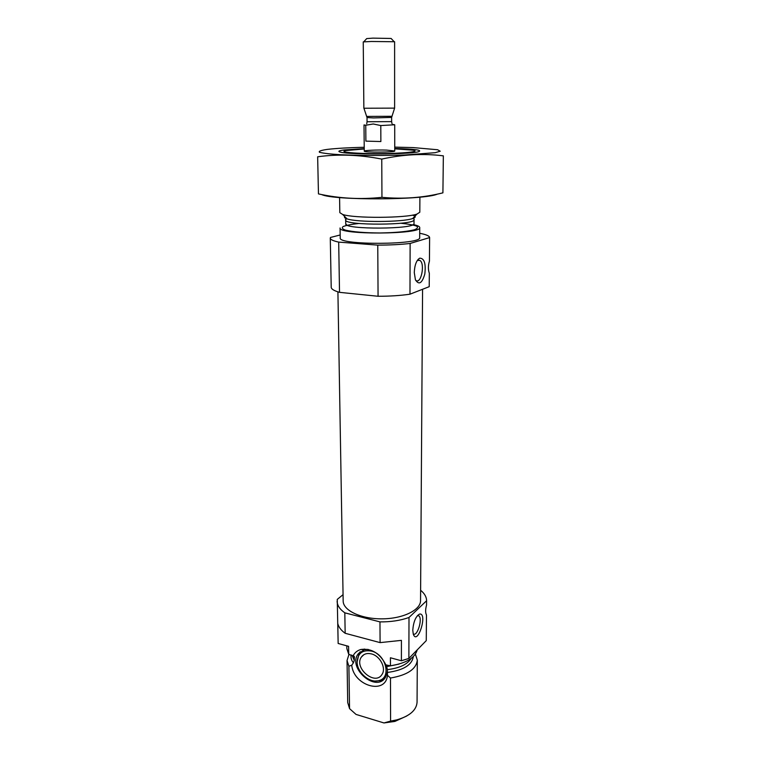 <?xml version="1.0" encoding="UTF-8"?>
<svg xmlns="http://www.w3.org/2000/svg" width="761" height="761" viewBox="0 0 761 761"><rect width="100%" height="100%" fill="white"/><g stroke="black" fill="none" stroke-linecap="round" stroke-linejoin="round"><path stroke-width="1.14" d="M415.544 280.105L415.877 280.381C421.118 284.566 425.304 263.648 419.891 260.386L417.323 260.424M420.614 590.26C424.543 593.466 426.531 596.957 426.598 600.733L408.999 617.485C400.419 620.529 390.745 621.994 379.967 621.889L380.091 642.617L345.161 633.276C341.071 630.308 338.607 627.083 337.779 623.582L338.15 643.473L348.586 646.327L348.709 654.251L354.331 656.543L354.293 660.377L353.389 662.86L351.763 665.209L348.899 666.255L347.035 660.519L348.985 654.327M415.392 654.146L417.304 660.148C416.248 669.176 407.306 675.131 390.479 678.032L387.463 675.283L387.387 669.623L387.292 672.22L385.475 677.347C376.143 693.024 347.301 668.12 358.127 653.965L364.243 649.761L360.99 649.466C371.558 648.153 379.853 653.29 385.884 664.886L390.441 665.818L390.422 657.77L401.399 660.767L401.418 640.362L380.091 642.617M411.111 658.465C407.344 664.458 399.439 668.177 387.387 669.623L386.284 664.895M360.99 649.466C357.413 650.436 354.788 652.548 353.114 655.792M426.598 600.733L426.56 605.024C425.351 609.485 425.323 612.805 426.474 614.964L426.265 640.629L408.876 658.417L401.399 660.767M338.15 643.473L337.256 599.402L343.059 594.664M379.967 621.889L344.819 612.833L345.161 633.276M408.999 617.485L408.876 658.417M344.819 612.833C339.806 609.304 337.237 605.452 337.113 601.276M348.709 654.251L346.845 648.61L346.797 645.842M417.209 649.894C414.945 657.989 406.022 663.297 390.441 665.818M348.899 666.255L349.556 708.643L347.71 702.574L347.035 660.519M390.479 678.032L390.593 721.105L396.738 719.887C409.703 716.091 416.486 710.203 417.066 702.213L417.304 660.148M349.556 708.643L356.034 714.417L383.963 722.95L390.593 721.105M406.716 716.015L394.902 721.418L383.963 722.95M422.574 289.275L420.548 600.591C420.738 610.046 402.921 618.807 381.946 618.845C360.971 619.026 343.068 610.455 343.163 601L337.913 291.863M410.131 243.463L409.979 294.193L429.214 286.678L429.328 273.247C428.062 269.679 428.091 265.637 429.432 261.118L429.623 237.575L410.131 243.463C400.581 244.557 389.784 245.109 377.77 245.118L338.693 242.103C333.156 240.895 330.35 239.563 330.284 238.117L330.464 237.47L340.186 234.978M419.701 233.275C426.15 234.512 429.451 235.948 429.623 237.575M394.74 148.823L413.385 150.212C420.747 151.648 403.235 153.503 379.511 153.608C355.796 153.751 338.255 152.086 345.608 150.564L364.243 148.985M386.636 150.098L394.74 150.992C395.568 152.343 363.444 152.514 364.262 151.154C363.882 150.383 377.133 149.765 386.636 150.098M419.901 197.128L419.815 212.224L416.999 214.069C406.041 218.188 353.665 218.464 342.659 214.459L339.825 212.652L339.577 197.556M413.128 224.562C417.456 225.446 419.653 226.445 419.73 227.549C422.25 234.54 337.627 234.978 340.072 227.967L340.234 237.946C337.808 245.384 422.184 244.947 419.672 237.527L419.73 227.549M409.979 294.193C400.552 295.582 389.917 296.267 378.065 296.267L339.52 292.338L338.693 242.103M378.065 296.267L377.77 245.118M339.52 292.338C334.05 290.778 331.282 289.075 331.206 287.22L330.284 238.117M414.279 272.562L415.42 279.791C418.921 285.327 422.051 283.415 424.809 274.046C426.008 263.601 424.324 258.312 419.749 258.16C416.457 260.224 414.631 265.018 414.279 272.562M419.749 258.16L418.112 259.396M412.776 630.232L413.29 634.227C417.656 646.184 428.053 612.481 419.549 614.079C415.715 616.391 413.461 621.775 412.776 630.232M351.763 665.209C353.542 685.832 385.713 695.335 387.463 675.283M364.243 649.761L368.086 649.39M384.647 678.451L380.595 680.648L375.249 681.009M357.137 661.851C357.832 653.185 362.607 649.599 371.473 651.093C385.932 654.317 391.801 677.718 378.968 680.572C369.875 683.654 356.919 672.467 357.137 661.851L359.221 652.948L360.162 651.777M362.959 649.647L364.386 649.028M371.492 653.927C380.158 655.953 386.464 668.339 381.965 674.503C374.983 686.203 353.389 667.597 361.456 656.962C363.758 653.889 367.106 652.881 371.492 653.927M413.261 633.78C417.133 637.395 422.935 618.617 418.845 615.858L417.437 615.592M394.74 147.12L413.28 147.596L437.623 149.746L440.2 151.201L435.225 152.685L404.662 155.006C381.927 155.691 360.685 155.605 340.957 154.759C330.131 154.074 322.978 153.246 319.477 152.267C318.393 151.258 321.028 150.298 327.382 149.384C336.229 148.357 348.509 147.653 364.224 147.273M394.74 148.462C415.458 149.07 423.259 150.193 418.131 151.839C408.514 154.416 350.526 154.721 340.871 152.248C337.351 151.449 338.493 150.678 344.314 149.927L364.234 148.623M318.459 193.893L317.651 156.785C338.046 153.969 359.411 154.73 381.765 159.087C403.016 154.416 423.535 153.341 443.349 155.853L442.912 192.847C423.268 197.765 402.94 199.268 381.946 197.337C360.448 199.648 339.292 198.497 318.459 193.893L318.84 193.969M381.765 159.087L381.946 197.337M437.394 194.093C424.619 200.172 333.099 200.524 321.665 194.55M365.889 141.127L380.871 141.536L365.889 141.127L365.746 125.251L364.015 124.937L364.262 151.154M392.809 124.443L394.712 124.775L380.795 125.555L380.871 141.536M380.795 125.555L373.232 123.976L365.746 125.251M394.065 41.627L391.116 38.459L372.928 38.136L366.707 38.583L363.796 41.788M371.397 41.484L363.244 41.903L363.863 108.243L394.617 108.129L394.617 41.741L371.397 41.484M354.483 657.628L353.19 655.801M399.011 664.087L386.797 666.607M354.293 660.377L352.048 655.269M353.389 662.86C351.373 660.301 350.64 657.666 351.182 654.945M413.29 656.629C412.024 664.981 403.435 670.251 387.52 672.439M412.548 215.116C416.039 216.219 416.077 217.351 412.671 218.521C402.873 222.269 356.871 222.507 347.035 218.864C344.743 218.131 343.991 217.38 344.781 216.59M416.999 214.069L412.671 218.521C414.022 218.807 414.479 219.187 414.032 219.663C416.124 225.361 343.658 225.741 345.684 220.024C345.237 219.549 345.684 219.158 347.035 218.864L342.659 214.459M414.032 219.663L414.013 223.515C416.105 229.356 343.715 229.736 345.741 223.877L345.684 220.024M400.857 223.249C408.048 223.981 413.271 224.942 416.543 226.112C418.35 227.358 417.551 228.604 414.174 229.841C406.564 231.667 395.149 232.714 379.929 232.971C364.7 232.876 353.275 231.953 345.656 230.203C342.26 229.004 341.451 227.767 343.249 226.502C346.502 225.285 351.715 224.276 358.907 223.468M392.001 123.663L391.63 121.617L367.059 121.75L366.716 123.796M391.772 116.29L366.859 116.423M394.617 108.129L391.63 117.413L373.442 117.936L367.021 117.546L363.939 108.29M417.485 260.195L419.891 260.386M353.894 656.049L354.331 656.543M394.902 721.418L396.738 719.887M346.731 224.961L345.741 223.877M358.127 653.965L359.221 652.948M378.968 680.572L380.595 680.648M361.456 656.962L363.872 654.688M417.608 615.554L418.845 615.858M417.504 615.573L419.549 614.079M394.712 124.775L394.74 150.992M367.021 117.546L367.059 121.75M391.63 117.413L391.63 121.617"/></g></svg>

